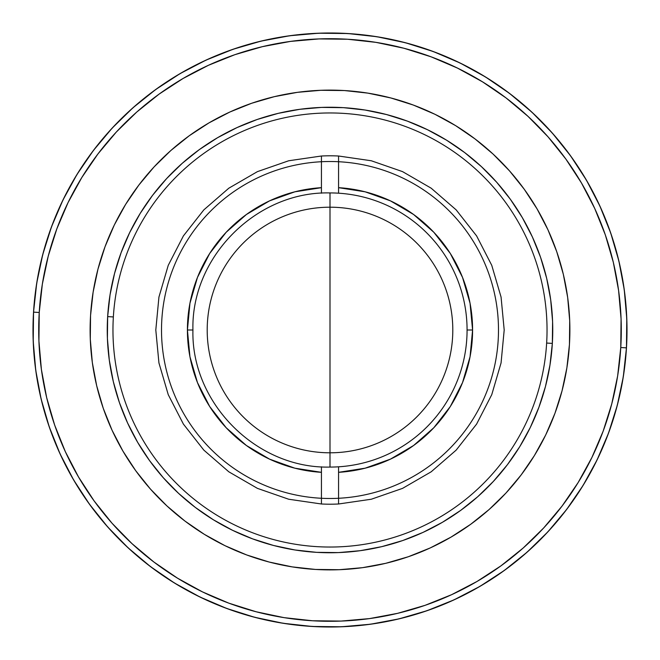 <?xml version="1.0" encoding="UTF-8"?>
<svg xmlns="http://www.w3.org/2000/svg" width="660" height="660" viewBox="0 0 660 660"><rect width="100%" height="100%" fill="white"/><g stroke="black" fill="none" stroke-linecap="round" stroke-linejoin="round"><path stroke-width="0.99" d="M330 330L330 467.074C256.757 468.963 191.037 403.243 192.926 330C191.037 256.757 256.757 191.037 330 192.926L330 330L330 192.926A137.074 137.074 0 0 1 467.074 330A137.074 137.074 0 0 1 330 467.074L330 330M161.51 330A168.49 168.49 0 0 1 330 161.51A168.49 168.49 0 0 1 498.49 330A168.49 168.49 0 0 1 330 498.49A168.49 168.49 0 0 1 161.51 330M187.415 330L192.926 330L187.415 330A142.585 142.585 0 0 0 321.436 472.329L294.871 468.188L269.552 459.137L246.386 445.492L226.19 427.746L209.69 406.519L197.464 382.577L189.948 356.763L187.415 330A142.585 142.585 0 0 1 321.436 187.671L294.871 191.812L269.552 200.863L246.386 214.508L226.19 232.254L209.69 253.481L197.464 277.423L189.948 303.237L187.415 330M472.585 330A142.585 142.585 0 0 0 338.563 187.671L365.128 191.812L390.448 200.863L413.614 214.508L433.81 232.254L450.31 253.481L462.536 277.423L470.052 303.237L472.585 330L467.074 330L472.585 330A142.585 142.585 0 0 1 338.563 472.329L365.128 468.188L390.448 459.137L413.614 445.492L433.81 427.746L450.31 406.519L462.536 382.577L470.052 356.763L472.585 330M207.199 330A122.801 122.801 0 0 1 330 207.199A122.801 122.801 0 0 1 452.801 330A122.801 122.801 0 0 1 330 452.801A122.801 122.801 0 0 1 207.199 330M338.563 156.007L371.308 160.768L402.559 171.625L431.186 188.199L456.175 209.888L476.603 235.909L491.749 265.32L501.064 297.066L504.199 330L501.064 362.934L491.749 394.68L476.603 424.091L456.175 450.112L431.186 471.801L402.559 488.375L371.308 499.232L338.563 503.992A174.199 174.199 0 0 1 321.436 503.992L288.692 499.232L257.441 488.375L228.814 471.801L203.825 450.112L183.398 424.091L168.25 394.68L158.936 362.934L155.801 330L158.936 297.066L168.25 265.32L183.398 235.909L203.825 209.888L228.814 188.199L257.441 171.625L288.692 160.768L321.436 156.007A174.199 174.199 0 0 1 338.563 156.007L338.563 193.19L338.563 156.007M321.436 193.19L321.436 156.007L321.436 193.19M321.436 503.992L321.436 466.81L321.436 503.992M338.563 466.81L338.563 503.992L338.563 466.81M309.887 626.315L309.136 626.266M349.247 626.373L350.864 626.266M309.161 626.266L310.769 626.373M304.301 625.886L306.265 626.051M569.448 344.429A239.885 239.885 0 0 1 315.571 569.448A239.885 239.885 0 0 1 90.552 315.571L93.118 292.174L97.969 269.14L105.047 246.683L114.295 225.035L125.623 204.402L138.922 184.973L154.052 166.939L170.882 150.48L189.247 135.754L208.964 122.892L229.845 112.027L251.691 103.257L274.296 96.674L297.437 92.334L320.884 90.288L344.429 90.552L367.826 93.118L390.86 97.969L413.317 105.047L434.965 114.295L455.598 125.623L475.027 138.922L493.061 154.052L509.52 170.882L524.246 189.247L537.108 208.964L547.973 229.845L556.743 251.691L563.327 274.296L567.666 297.437L569.712 320.884L569.448 344.429L566.882 367.826L562.031 390.86L554.953 413.317L545.705 434.965L534.377 455.598L521.078 475.027L505.948 493.061L489.118 509.52L470.753 524.246L451.036 537.108L430.155 547.973L408.309 556.743L385.704 563.327L362.563 567.666L339.116 569.712L315.571 569.448L292.174 566.882L269.14 562.031L246.683 554.953L225.035 545.705L204.402 534.377L184.973 521.078L166.939 505.948L150.48 489.118L135.754 470.753L122.892 451.036L112.027 430.155L103.257 408.309L96.674 385.704L92.334 362.563L90.288 339.116L90.552 315.571A239.885 239.885 0 0 1 344.429 90.552A239.885 239.885 0 0 1 569.448 344.429M546.645 343.051A217.041 217.041 0 0 0 343.051 113.355A217.041 217.041 0 0 0 113.355 316.948L107.654 316.602A222.75 222.75 0 0 1 343.398 107.654A222.75 222.75 0 0 1 552.346 343.398L546.645 343.051A217.041 217.041 0 0 1 316.948 546.645A217.041 217.041 0 0 1 113.355 316.948A217.041 217.041 0 0 1 343.051 113.355A217.041 217.041 0 0 1 546.645 343.051L552.346 343.398A222.75 222.75 0 0 1 316.602 552.346A222.75 222.75 0 0 1 107.654 316.602L113.355 316.948A217.041 217.041 0 0 0 316.948 546.645A217.041 217.041 0 0 0 546.645 343.051M107.654 316.602L107.407 338.464L109.312 360.236L113.338 381.727L119.452 402.715L127.594 423.002L137.684 442.39L149.622 460.696L163.3 477.749L178.588 493.375L195.335 507.433L213.37 519.775L232.535 530.293L252.64 538.882L273.488 545.457L294.871 549.962L316.602 552.346L338.464 552.593L360.236 550.688L381.727 546.661L402.715 540.548L423.002 532.405L442.39 522.316L460.696 510.378L477.749 496.699L493.375 481.412L507.433 464.665L519.775 446.63L530.293 427.465L538.882 407.36L545.457 386.512L549.962 365.128L552.346 343.398L552.593 321.536L550.688 299.764L546.661 278.272L540.548 257.284L532.405 236.998L522.316 217.61L510.378 199.303L496.699 182.251L481.412 166.625L464.665 152.567L446.63 140.225L427.465 129.707L407.36 121.118L386.512 114.543L365.128 110.038L343.398 107.654L321.536 107.407L299.764 109.312L278.272 113.338L257.284 119.452L236.998 127.594L217.61 137.684L199.303 149.622L182.251 163.3L166.625 178.588L152.567 195.335L140.225 213.37L129.707 232.535L121.118 252.64L114.543 273.488L110.038 294.871L107.654 316.602M51.488 226.85L62.939 200.046L51.488 226.85L42.718 254.644L36.712 283.165L33.536 312.139A297 297 0 0 0 312.139 626.464A297 297 0 0 0 626.464 347.861A297 297 0 0 1 312.139 626.464A297 297 0 0 1 33.536 312.139L39.237 312.485L33.536 312.139L33.214 341.286L35.747 370.318L41.118 398.97L49.269 426.946L60.126 453.997L73.573 479.853L89.504 504.265L107.737 527.002L128.123 547.841L150.447 566.577L174.496 583.036L200.046 597.061L226.85 608.512L200.046 597.061M180.147 73.573L206.002 60.126L180.147 73.573L155.735 89.504L132.998 107.737L112.159 128.123L93.423 150.447L76.964 174.496L62.939 200.046M586.427 180.147L599.874 206.002L586.427 180.147L570.496 155.735L552.263 132.998L531.878 112.159L509.553 93.423L485.504 76.964L459.954 62.939L433.15 51.488L405.355 42.718L376.835 36.712L347.861 33.536L318.714 33.214L289.682 35.747L261.03 41.118L233.054 49.269L206.002 60.126M608.512 433.15L597.061 459.954L608.512 433.15L617.281 405.355L623.288 376.835L626.464 347.861L620.763 347.515A291.291 291.291 0 0 1 312.485 620.763A291.291 291.291 0 0 1 39.237 312.485L42.355 284.064L48.246 256.096L56.843 228.83L68.079 202.546L81.832 177.49L97.977 153.895L116.35 132L136.785 112.01L159.085 94.124L183.026 78.507L208.387 65.315L234.919 54.665L262.358 46.67L290.458 41.407L318.937 38.923L347.515 39.237L375.936 42.355L403.903 48.246L431.17 56.843L457.454 68.079L482.51 81.832L506.105 97.977L528 116.35L547.99 136.785L565.876 159.085L581.493 183.026L594.685 208.387L605.336 234.919L613.33 262.358L618.593 290.458L621.077 318.937L620.763 347.515L617.644 375.936L611.754 403.903L603.158 431.17L591.921 457.454L578.168 482.51L562.023 506.105L543.65 528L523.215 547.99L500.915 565.876L476.974 581.493L451.613 594.685L425.081 605.336L397.642 613.33L369.542 618.593L341.063 621.077L312.485 620.763L284.064 617.644L256.096 611.754L228.83 603.158L202.546 591.921L177.49 578.168L153.895 562.023L132 543.65L112.01 523.215L94.124 500.915L78.507 476.974L65.315 451.613L54.665 425.081L46.67 397.642L41.407 369.542L38.923 341.063L39.237 312.485A291.291 291.291 0 0 1 347.515 39.237A291.291 291.291 0 0 1 620.763 347.515L626.464 347.861A297 297 0 0 0 347.861 33.536A297 297 0 0 0 33.536 312.139A297 297 0 0 1 347.861 33.536A297 297 0 0 1 626.464 347.861L626.785 318.714L624.253 289.682L618.882 261.03L610.731 233.054L599.874 206.002M479.853 586.427L453.997 599.874L479.853 586.427L504.265 570.496L527.002 552.263L547.841 531.878L566.577 509.553L583.036 485.504L597.061 459.954M226.85 608.512L254.644 617.281L283.165 623.288L312.139 626.464L341.286 626.785L370.318 624.253L398.97 618.882L426.946 610.731L453.997 599.874M618.882 261.03L610.731 233.054M509.553 93.423L485.504 76.964M261.03 41.118L233.054 49.269M93.423 150.447L76.964 174.496M41.118 398.97L49.269 426.946M150.447 566.577L174.496 583.036M398.97 618.882L426.946 610.731M566.577 509.553L583.036 485.504M592.111 190.327L593.554 193.075L592.111 190.336M580.519 170.47L580.858 170.998M79.637 170.222L77.987 172.837L79.637 170.222M66.553 192.86L66.874 192.25M342.887 626.719L342.268 626.744M33.132 321.007L33.932 306.504M35.45 291.951L37.661 277.604M40.582 263.315L44.203 249.2M48.526 235.224L53.501 221.578M59.177 208.09L65.456 194.997M72.418 182.143L79.959 169.719M88.159 157.591L96.88 145.975M106.227 134.722L116.036 124.014M126.448 113.726L137.255 104.041M148.582 94.85L160.331 86.237M172.549 78.169L185.047 70.777M197.983 63.954L211.15 57.816M224.705 52.288L238.4 47.479M252.376 43.321L266.533 39.864M280.846 37.092L295.276 35.038M309.853 33.685L324.349 33.05M338.992 33.132L353.496 33.932M368.049 35.45L382.396 37.661M396.685 40.582L410.8 44.203M424.776 48.526L438.421 53.501M451.91 59.177L465.003 65.456M477.856 72.418L490.281 79.959M502.409 88.159L514.024 96.88M525.278 106.227L535.986 116.036M546.274 126.448L555.959 137.255M565.15 148.582L573.763 160.331M581.831 172.549L589.223 185.047M596.046 197.983L602.184 211.15M607.712 224.705L612.521 238.4M616.679 252.376L620.136 266.533M622.908 280.846L624.962 295.276M626.315 309.853L626.951 324.349M626.868 338.992L626.068 353.496M624.55 368.049L622.339 382.396M619.418 396.685L615.796 410.8M611.473 424.776L606.499 438.421M600.823 451.91L594.544 465.003M587.582 477.856L580.041 490.281M571.84 502.409L563.12 514.024M553.773 525.278L543.964 535.986M533.552 546.274L522.745 555.959M511.417 565.15L499.669 573.763M487.451 581.831L474.952 589.223M462.016 596.046L448.849 602.184M435.295 607.712L421.6 612.521M407.624 616.679L393.467 620.136M379.153 622.908L364.724 624.962M350.147 626.315L335.651 626.951M321.007 626.868L306.504 626.068M291.951 624.55L277.604 622.339M263.315 619.418L249.2 615.796M235.224 611.473L221.578 606.499M208.09 600.823L194.997 594.544M182.143 587.582L169.719 580.041M157.591 571.84L145.975 563.12M134.722 553.773L124.014 543.964M113.726 533.552L104.041 522.745M94.85 511.417L86.237 499.669M78.169 487.451L70.777 474.952M63.954 462.016L57.816 448.849M52.288 435.295L47.479 421.6M43.321 407.624L39.864 393.467M37.092 379.153L35.038 364.724M33.685 350.147L33.05 335.651M340.09 626.827L343.183 626.711M67.897 190.327L65.95 194.04M582.013 172.846L580.363 170.231"/></g></svg>
